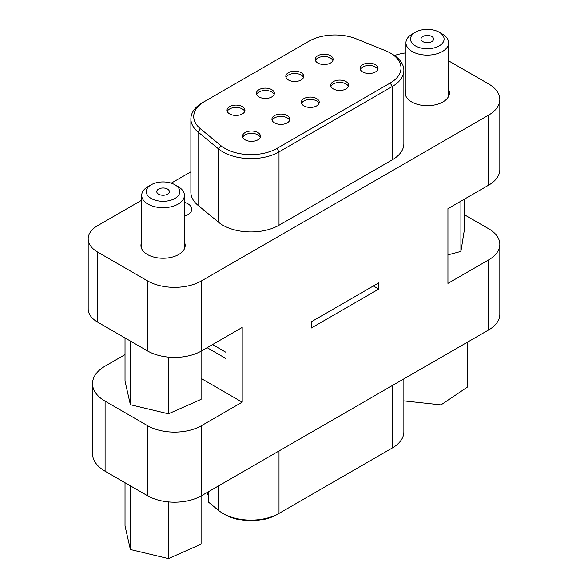 <?xml version="1.0" encoding="UTF-8"?>
<svg xmlns="http://www.w3.org/2000/svg" width="588" height="588" viewBox="0 0 588 588"><rect width="100%" height="100%" fill="white"/><g stroke="black" fill="none" stroke-linecap="round" stroke-linejoin="round"><path stroke-width="0.88" d="M201.089 378.429L242.197 402.163L201.478 425.668A38.132 22.013 180 0 1 147.551 425.668L105.098 401.156A42.917 24.777 180 0 1 92.529 383.641A42.917 24.777 180 0 1 105.098 366.118L125.023 354.615M88.185 238.86L88.185 308.913A32.436 18.728 0 0 0 97.689 322.158L97.689 252.105A32.436 18.728 0 0 1 88.185 238.86A32.436 18.728 0 0 1 97.689 225.616L141.701 200.207M171.24 183.155L190.872 171.821M125.023 337.938L125.023 381.156L130.389 404.72L168.425 413.82L201.089 399.355L201.089 351.168M92.529 383.641L92.529 453.693A42.917 24.777 0 0 0 105.098 471.216L105.098 401.156M464.704 214.921L488.643 228.747A38.132 22.013 180 0 1 499.815 244.314L499.815 314.367A38.132 22.013 180 0 1 488.643 329.934L201.478 495.728A38.132 22.013 180 0 1 147.551 495.728L105.098 471.216M447.931 254.876L460.904 251.429L464.704 227.754L464.704 198.979M499.815 244.314A38.132 22.013 180 0 1 488.643 259.881L447.931 283.387L447.931 208.659L488.643 185.154A38.132 22.013 0 0 0 499.815 169.587L499.815 99.534A38.132 22.013 0 0 0 488.643 83.966L448.659 60.88M394.416 55.507A42.917 24.777 180 0 1 405.948 52.861M184.411 202.316A13.348 7.703 180 0 1 187.866 203.757A13.348 7.703 180 0 1 191.776 209.203A13.348 7.703 180 0 1 184.411 216.09M97.689 252.105L147.551 280.895A38.132 22.013 0 0 0 201.478 280.895L488.643 115.101A38.132 22.013 0 0 0 499.815 99.534M390.226 52.986L392.247 54.155A39.661 22.895 180 0 1 403.868 70.34L403.868 143.663A39.661 22.895 180 0 1 392.247 159.855L278.999 225.241A39.661 22.895 180 0 1 218.471 222.183L198.038 205.337A39.661 22.895 180 0 1 190.872 192.202L190.872 118.879A39.661 22.895 180 0 1 202.485 102.687L309.009 41.189A36.801 21.241 180 0 1 356.13 38.808L385.316 50.605A36.801 21.241 180 0 1 390.226 52.986A36.801 21.241 180 0 1 390.226 83.033L276.977 148.411A36.801 21.241 180 0 1 220.816 145.574L200.383 128.728A36.801 21.241 180 0 1 204.506 101.518L202.485 102.687L204.506 101.518M184.411 242.153A22.116 12.767 180 0 1 185.176 245.475A22.116 12.767 180 0 1 171.52 257.272A22.116 12.767 180 0 1 147.419 254.508A22.116 12.767 180 0 1 140.944 245.475A22.116 12.767 180 0 1 141.701 242.153M448.659 89.589A22.116 12.767 180 0 1 449.416 92.919A22.116 12.767 180 0 1 435.767 104.715A22.116 12.767 180 0 1 411.666 101.944A22.116 12.767 180 0 1 405.183 92.919A22.116 12.767 180 0 1 405.948 89.589M97.689 322.158L147.551 350.948A38.132 22.013 0 0 0 201.478 350.948L242.197 327.442L242.197 402.163M168.425 357.114L168.425 413.82M130.389 341.04L130.389 404.72M311.361 327.986L311.361 321.761L378.768 282.843L378.768 289.068L311.361 327.986M212.533 344.561L226.02 352.344L226.02 358.577L207.145 347.677M208.262 491.811L208.262 501.917L218.471 510.34A39.661 22.895 0 0 0 222.918 513.398A39.661 22.895 0 0 0 278.999 513.398L392.247 448.012A39.661 22.895 0 0 0 403.868 431.82L403.868 378.878M208.262 495.294A30.694 17.721 0 0 0 206.711 492.707M460.904 201.169L460.904 251.429M403.868 70.34A39.661 22.895 180 0 1 392.247 86.532L278.999 151.917A39.661 22.895 180 0 1 218.471 148.86L198.038 132.013A39.661 22.895 180 0 1 190.872 118.879M373.373 285.952L378.768 289.068M392.247 385.588L392.247 448.012L390.226 449.181A36.801 21.241 0 0 0 390.263 449.159M278.999 450.967L278.999 513.398L276.977 514.566A36.801 21.241 0 0 1 224.939 514.559L222.918 513.398M174.923 184.764L178.157 186.631A21.352 12.326 180 0 1 184.411 195.348A21.352 12.326 180 0 1 154.879 206.741A21.352 12.326 180 0 1 141.701 195.348A21.352 12.326 180 0 1 147.956 186.631L151.197 184.764A16.78 9.687 180 0 1 169.484 182.662A16.78 9.687 180 0 1 174.923 184.764A16.78 9.687 180 0 1 177.01 196.995A16.78 9.687 180 0 1 156.636 200.559A16.78 9.687 180 0 1 151.197 184.764M439.17 32.2L442.404 34.067A21.352 12.326 180 0 1 448.659 42.792A21.352 12.326 180 0 1 437.112 53.736A21.352 12.326 180 0 1 414.966 52.854A21.352 12.326 180 0 1 405.948 42.792A21.352 12.326 180 0 1 412.203 34.067L415.437 32.2A16.78 9.687 180 0 1 436.994 31.142A16.78 9.687 180 0 1 439.17 32.2A16.78 9.687 180 0 1 440.125 45.298A16.78 9.687 180 0 1 417.612 46.959A16.78 9.687 180 0 1 415.437 32.2M303.945 105.913A8.96 5.174 180 0 1 301.321 102.253A8.96 5.174 180 0 1 306.848 97.476A8.96 5.174 180 0 1 316.616 98.6A8.96 5.174 180 0 1 319.24 102.253A8.96 5.174 180 0 1 313.713 107.038A8.96 5.174 180 0 1 303.945 105.913M333.337 88.942A8.96 5.174 180 0 1 330.706 85.289A8.96 5.174 180 0 1 336.24 80.505A8.96 5.174 180 0 1 346.009 81.629A8.96 5.174 180 0 1 348.633 85.289A8.96 5.174 180 0 1 343.098 90.067A8.96 5.174 180 0 1 333.337 88.942M274.552 122.885A8.96 5.174 180 0 1 271.928 119.224A8.96 5.174 180 0 1 277.462 114.447A8.96 5.174 180 0 1 287.223 115.564A8.96 5.174 180 0 1 289.847 119.224A8.96 5.174 180 0 1 284.32 124.002A8.96 5.174 180 0 1 274.552 122.885M317.829 63.026A8.96 5.174 180 0 1 315.205 59.366A8.96 5.174 180 0 1 320.739 54.588A8.96 5.174 180 0 1 330.5 55.706A8.96 5.174 180 0 1 333.124 59.366A8.96 5.174 180 0 1 327.597 64.143A8.96 5.174 180 0 1 317.829 63.026M229.658 113.932A8.96 5.174 180 0 1 227.034 110.272A8.96 5.174 180 0 1 232.569 105.495A8.96 5.174 180 0 1 242.329 106.612A8.96 5.174 180 0 1 244.953 110.272A8.96 5.174 180 0 1 239.426 115.05A8.96 5.174 180 0 1 229.658 113.932M259.051 96.961A8.96 5.174 180 0 1 256.427 93.301A8.96 5.174 180 0 1 261.954 88.523A8.96 5.174 180 0 1 271.722 89.648A8.96 5.174 180 0 1 274.346 93.301A8.96 5.174 180 0 1 268.812 98.086A8.96 5.174 180 0 1 259.051 96.961M245.159 139.848A8.96 5.174 180 0 1 242.535 136.196A8.96 5.174 180 0 1 248.07 131.411A8.96 5.174 180 0 1 257.838 132.535A8.96 5.174 180 0 1 260.462 136.196A8.96 5.174 180 0 1 254.927 140.973A8.96 5.174 180 0 1 245.159 139.848M362.722 71.979A8.96 5.174 180 0 1 360.099 68.318A8.96 5.174 180 0 1 365.633 63.541A8.96 5.174 180 0 1 375.394 64.658A8.96 5.174 180 0 1 378.025 68.318A8.96 5.174 180 0 1 372.491 73.096A8.96 5.174 180 0 1 362.722 71.979M288.436 79.997A8.96 5.174 180 0 1 285.812 76.337A8.96 5.174 180 0 1 291.347 71.552A8.96 5.174 180 0 1 301.115 72.677A8.96 5.174 180 0 1 303.739 76.337A8.96 5.174 180 0 1 298.204 81.115A8.96 5.174 180 0 1 288.436 79.997M319.012 103.422A8.96 5.174 0 0 0 316.616 100.93A8.96 5.174 0 0 0 307.811 99.615A8.96 5.174 0 0 0 301.548 103.422M348.397 86.451A8.96 5.174 0 0 0 346.009 83.959A8.96 5.174 0 0 0 337.203 82.651A8.96 5.174 0 0 0 330.941 86.451M289.619 120.393A8.96 5.174 0 0 0 287.223 117.901A8.96 5.174 0 0 0 278.425 116.586A8.96 5.174 0 0 0 272.156 120.393M332.896 60.535A8.96 5.174 0 0 0 330.5 58.043A8.96 5.174 0 0 0 321.702 56.727A8.96 5.174 0 0 0 315.433 60.535M244.726 111.441A8.96 5.174 0 0 0 242.329 108.949A8.96 5.174 0 0 0 233.524 107.633A8.96 5.174 0 0 0 227.262 111.441M274.118 94.47A8.96 5.174 0 0 0 271.722 91.978A8.96 5.174 0 0 0 262.917 90.662A8.96 5.174 0 0 0 256.655 94.47M260.227 137.357A8.96 5.174 0 0 0 257.838 134.865A8.96 5.174 0 0 0 249.033 133.549A8.96 5.174 0 0 0 242.77 137.357M377.79 69.487A8.96 5.174 0 0 0 375.394 66.995A8.96 5.174 0 0 0 366.596 65.68A8.96 5.174 0 0 0 360.334 69.487M303.504 77.506A8.96 5.174 0 0 0 301.115 75.014A8.96 5.174 0 0 0 292.31 73.698A8.96 5.174 0 0 0 286.047 77.506M160.649 194.966A6.292 3.631 180 0 1 156.768 191.614A6.292 3.631 180 0 1 165.463 188.256A6.292 3.631 0 0 1 169.351 191.614A6.292 3.631 0 0 1 160.649 194.966M423.669 42.02A6.292 3.631 180 0 1 421.008 39.051A6.292 3.631 180 0 1 424.411 35.824A6.292 3.631 180 0 1 430.938 36.089A6.292 3.631 0 0 1 433.591 39.051A6.292 3.631 0 0 1 430.195 42.277A6.292 3.631 0 0 1 423.669 42.02M130.389 485.813L130.389 549.501L125.023 525.929L125.023 482.719M130.389 549.501L168.425 558.6L168.425 501.887M168.425 558.6L201.089 544.135L201.089 495.949M403.868 400.884L440.993 404.889L440.993 357.445M440.993 404.889L467.776 386.838L467.776 341.981M147.551 495.728L147.551 425.668M201.478 495.728L201.478 425.668M488.643 329.934L488.643 259.881M488.643 185.154L488.643 115.101M201.478 280.895L201.478 350.948M218.471 485.916L218.471 510.34M147.551 280.895L147.551 350.948M392.247 159.855L392.247 86.532L390.226 83.033M276.977 148.411L278.999 151.917L278.999 225.241M198.038 205.337L198.038 132.013L200.383 128.728M218.471 222.183L218.471 148.86L220.816 145.574M278.999 513.398L276.977 514.566M390.226 449.181L392.247 448.012M184.411 248.797L184.411 195.348M141.701 248.797L141.701 195.348M448.659 96.241L448.659 42.792M405.948 96.241L405.948 42.792"/></g></svg>
